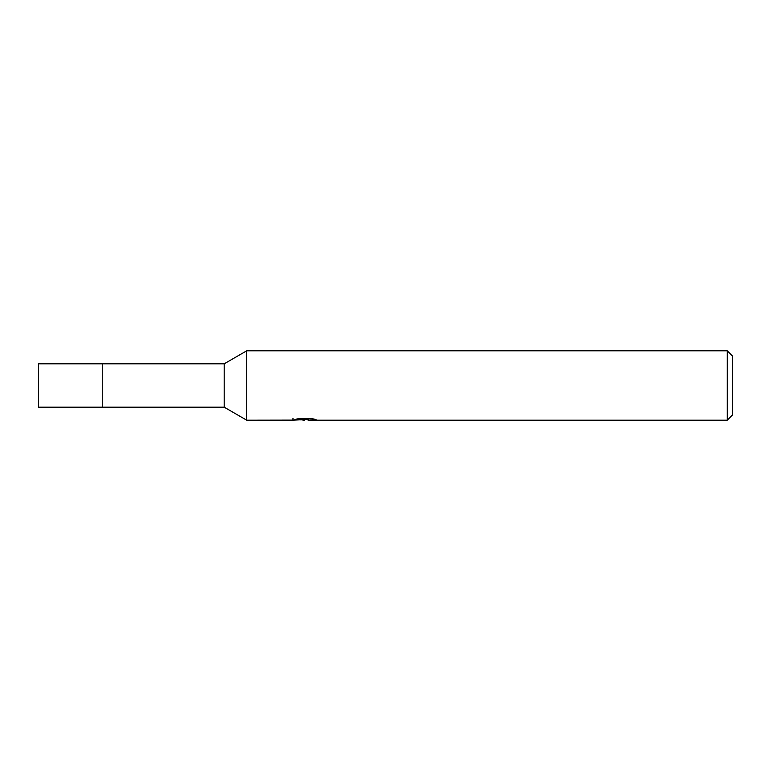 <?xml version="1.0" encoding="UTF-8"?>
<svg xmlns="http://www.w3.org/2000/svg" width="771" height="771" viewBox="0 0 771 771"><rect width="100%" height="100%" fill="white"/><g stroke="black" fill="none" stroke-linecap="round" stroke-linejoin="round"><path stroke-width="1.16" d="M224.188 363.816L224.188 407.184L102.736 407.184L102.736 363.816L38.55 363.816L38.55 407.184L102.736 407.184L102.736 363.816L224.188 363.816L246.72 350.805L727.246 350.805L732.45 356.009L732.45 414.991L727.246 420.195L308.217 420.195L308.092 418.624M308.092 419.646L300.507 419.858M304.545 420.195L302.907 420.195M727.246 420.195L727.246 350.805M292.98 420.118L246.72 420.195L246.72 350.805M292.98 418.383L292.98 420.128L305.933 419.54L294.84 419.54L298.454 418.624L312.139 418.624L316.11 419.646L308.092 420.176M305.933 418.624L305.933 419.54M224.188 407.184L246.72 420.195"/></g></svg>
